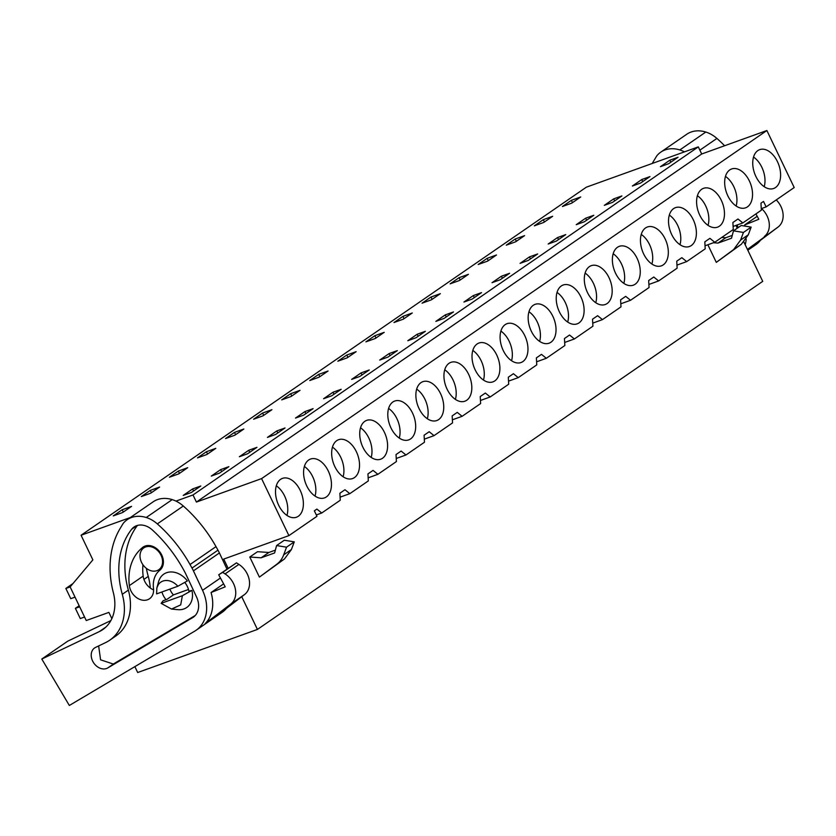 <?xml version="1.0" encoding="UTF-8"?>
<svg xmlns="http://www.w3.org/2000/svg" width="836" height="836" viewBox="0 0 836 836"><rect width="100%" height="100%" fill="white"/><g stroke="black" fill="none" stroke-linecap="round" stroke-linejoin="round"><path stroke-width="1.25" d="M111.857 618.609L108.879 612.391L86.244 620.531L70.14 586.924L92.869 559.869L81.071 535.249L130.416 517.494M241.74 596.695L257.425 629.435L137.689 672.52L134.868 666.626M175.957 501.098L193.001 494.964L196.408 502.07L261.584 478.61L288.901 535.625L223.724 559.085L228.144 568.313M257.425 629.435L762.725 281.356L743.873 242.001M735.931 225.417L737.268 228.218M707.862 244.749L716.295 262.368L741.365 244.227L748.314 234.78L751.167 227.12L741.208 225.501L733.475 230.83L743.434 232.45L740.581 240.11L733.632 249.556L716.295 262.368M249.786 557.037L261.135 557.8L274.616 552.951L276.58 545.563L286.539 547.183L283.686 554.853A31.758 24.557 -124.6 0 1 276.737 564.29L259.4 577.101L249.786 557.037L257.519 551.708L268.868 552.471L275.368 550.13M259.4 577.101L284.47 558.96L291.419 549.524L283.686 554.853M288.901 535.625L316.969 516.293L314.346 510.827L316.896 509.072L321.745 512.99L340.262 500.241L339.876 493.24L344.975 489.729L349.824 493.658L368.331 480.909L367.945 473.907L373.044 470.396L377.893 474.315L396.41 461.566L396.024 454.565L401.113 451.053L405.962 454.983L424.479 442.234L424.092 435.232L429.192 431.721L434.041 435.64L452.548 422.891L452.161 415.889L457.261 412.378L462.109 416.307L480.627 403.558L480.24 396.557L485.329 393.045L490.189 396.964L508.696 384.215L508.309 377.214L513.409 373.702L518.257 377.632L536.764 364.883L536.388 357.881L538.927 356.126L541.477 354.37L546.326 358.289L564.843 345.54L564.457 338.538L569.546 335.027L574.405 338.956L592.912 326.207L592.525 319.206L597.625 315.695L602.474 319.613L620.981 306.864L620.605 299.863L623.144 298.107L625.694 296.352L630.543 300.281L649.06 287.532L648.673 280.53L653.773 277.019L658.622 280.938L677.129 268.189L676.742 261.187L681.842 257.676L686.69 261.605L705.197 248.856L704.821 241.855L707.36 240.099L709.91 238.344L714.759 242.262L733.276 229.513L732.89 222.512L737.989 219.001L742.838 222.93L761.345 210.181L760.959 203.179L763.508 201.424L766.131 206.889L794.2 187.546L766.884 130.531L261.584 478.61M300.218 490.387A20.639 12.822 -109.8 0 1 296.435 517.233A20.639 12.822 -109.8 0 1 278.67 505.226A20.639 12.822 -109.8 0 1 282.453 478.38A20.639 12.822 -109.8 0 1 300.218 490.387M412.514 413.036A20.639 12.822 -109.8 0 1 408.72 439.882A20.639 12.822 -109.8 0 1 390.955 427.875A20.639 12.822 -109.8 0 1 394.749 401.029A20.639 12.822 -109.8 0 1 412.514 413.036M496.73 355.018A20.639 12.822 -109.8 0 1 492.937 381.864A20.639 12.822 -109.8 0 1 475.172 369.867A20.639 12.822 -109.8 0 1 478.965 343.021A20.639 12.822 -109.8 0 1 496.73 355.018M468.651 374.361A20.639 12.822 -109.8 0 1 464.868 401.207A20.639 12.822 -109.8 0 1 447.103 389.2A20.639 12.822 -109.8 0 1 450.886 362.354A20.639 12.822 -109.8 0 1 468.651 374.361M419.035 408.543A20.639 12.822 -109.8 0 1 422.817 381.697A20.639 12.822 -109.8 0 1 440.582 393.693A20.639 12.822 -109.8 0 1 436.8 420.539A20.639 12.822 -109.8 0 1 419.035 408.543M727.832 195.823A20.639 12.822 -109.8 0 1 731.615 168.976A20.639 12.822 -109.8 0 1 749.38 180.984A20.639 12.822 -109.8 0 1 745.597 207.819A20.639 12.822 -109.8 0 1 727.832 195.823M609.016 277.667A20.639 12.822 -109.8 0 1 605.233 304.513A20.639 12.822 -109.8 0 1 587.468 292.516A20.639 12.822 -109.8 0 1 591.251 265.67A20.639 12.822 -109.8 0 1 609.016 277.667M580.947 297.01A20.639 12.822 -109.8 0 1 577.153 323.856A20.639 12.822 -109.8 0 1 559.388 311.849A20.639 12.822 -109.8 0 1 563.182 285.003A20.639 12.822 -109.8 0 1 580.947 297.01M552.868 316.342A20.639 12.822 -109.8 0 1 549.085 343.188A20.639 12.822 -109.8 0 1 531.32 331.192A20.639 12.822 -109.8 0 1 535.103 304.346A20.639 12.822 -109.8 0 1 552.868 316.342M615.536 273.173A20.639 12.822 -109.8 0 1 619.33 246.327A20.639 12.822 -109.8 0 1 637.095 258.334A20.639 12.822 -109.8 0 1 633.301 285.18A20.639 12.822 -109.8 0 1 615.536 273.173M721.311 200.316A20.639 12.822 -109.8 0 1 717.518 227.162A20.639 12.822 -109.8 0 1 699.753 215.165A20.639 12.822 -109.8 0 1 703.546 188.319A20.639 12.822 -109.8 0 1 721.311 200.316M693.232 219.659A20.639 12.822 -109.8 0 1 689.449 246.495A20.639 12.822 -109.8 0 1 671.684 234.498A20.639 12.822 -109.8 0 1 675.467 207.652A20.639 12.822 -109.8 0 1 693.232 219.659M362.887 447.218A20.639 12.822 -109.8 0 1 366.67 420.372A20.639 12.822 -109.8 0 1 384.435 432.369A20.639 12.822 -109.8 0 1 380.652 459.215A20.639 12.822 -109.8 0 1 362.887 447.218M328.297 471.044A20.639 12.822 -109.8 0 1 324.504 497.89A20.639 12.822 -109.8 0 1 306.739 485.894A20.639 12.822 -109.8 0 1 310.532 459.048A20.639 12.822 -109.8 0 1 328.297 471.044M524.799 335.685A20.639 12.822 -109.8 0 1 521.016 362.531A20.639 12.822 -109.8 0 1 503.251 350.524A20.639 12.822 -109.8 0 1 507.034 323.678A20.639 12.822 -109.8 0 1 524.799 335.685M643.615 253.841A20.639 12.822 -109.8 0 1 647.398 226.995A20.639 12.822 -109.8 0 1 665.163 238.991A20.639 12.822 -109.8 0 1 661.38 265.838A20.639 12.822 -109.8 0 1 643.615 253.841M777.449 161.641A20.639 12.822 -109.8 0 1 773.666 188.487A20.639 12.822 -109.8 0 1 755.901 176.49A20.639 12.822 -109.8 0 1 759.684 149.644A20.639 12.822 -109.8 0 1 777.449 161.641M334.818 466.551A20.639 12.822 -109.8 0 1 338.601 439.705A20.639 12.822 -109.8 0 1 356.366 451.712A20.639 12.822 -109.8 0 1 352.583 478.558A20.639 12.822 -109.8 0 1 334.818 466.551M196.408 502.07L701.707 153.991L766.884 130.531M193.001 494.964L698.3 146.885L701.707 153.991M81.071 535.249L586.37 187.17L698.3 146.885M192.614 488.945L183.22 495.414L191.413 492.467L200.807 485.998L192.614 488.945L193.586 490.972M571.364 200.337L580.727 196.962L571.782 203.127L562.409 206.502L571.364 200.337L572.472 202.646M445.264 314.9L453.457 311.953L444.062 318.422L435.87 321.379L445.264 314.9L446.236 316.928M332.979 392.251L323.584 398.73L331.777 395.773L341.172 389.304L332.979 392.251L333.94 394.279M318.715 374.371L328.078 371.006L323.605 374.089L319.122 377.172L309.759 380.537L318.715 374.371L319.822 376.691M290.635 393.714L300.009 390.339L291.053 396.504L281.69 399.88L290.635 393.714L291.754 396.024M389.116 353.576L379.722 360.055L387.925 357.097L397.319 350.629L389.116 353.576L390.088 355.603M234.498 432.39L243.861 429.014L239.389 432.097L234.906 435.18L225.542 438.555L234.498 432.39L235.606 434.699M361.047 372.919L351.653 379.387L359.846 376.44L369.24 369.972L361.047 372.919L362.019 374.946M304.9 411.594L313.092 408.647L303.708 415.116L295.505 418.063L304.9 411.594L305.871 413.621M248.752 450.27L239.368 456.738L247.56 453.791L256.955 447.323L248.752 450.27L249.724 452.297M150.281 490.398L159.645 487.033L155.172 490.115L150.689 493.198L141.326 496.563L150.281 490.398L151.389 492.717M220.683 469.602L211.289 476.081L219.481 473.124L228.876 466.655L220.683 469.602L221.655 471.629M206.419 451.722L215.792 448.357L206.837 454.523L197.474 457.888L206.419 451.722L207.537 454.042M178.35 471.065L187.713 467.69L178.768 473.855L169.394 477.231L178.35 471.065L179.458 473.375M276.831 430.927L267.436 437.406L275.629 434.448L285.024 427.98L276.831 430.927L277.803 432.954M262.567 413.047L253.611 419.212L262.985 415.847L271.93 409.682L262.567 413.047L263.674 415.367M501.412 276.225L492.017 282.704L500.21 279.746L509.605 273.278L501.412 276.225L502.384 278.252M346.783 355.039L356.146 351.663L347.201 357.829L337.828 361.204L346.783 355.039L347.891 357.348M641.766 179.541L649.969 176.595L640.575 183.063L632.371 186.01L641.766 179.541L642.738 181.569M557.549 237.549L548.155 244.028L556.358 241.071L565.753 234.602L557.549 237.549L558.521 239.577M543.295 219.669L552.659 216.294L548.186 219.387L543.703 222.47L534.34 225.835L543.295 219.669L544.403 221.989M515.216 239.012L524.59 235.637L515.634 241.803L506.271 245.178L515.216 239.012L516.324 241.322M613.697 198.874L604.303 205.353L612.495 202.396L621.89 195.927L613.697 198.874L614.669 200.901M459.079 277.688L468.442 274.312L463.97 277.395L459.486 280.478L450.123 283.853L459.079 277.688L460.187 279.997M585.628 218.217L576.234 224.685L584.427 221.739L593.821 215.27L585.628 218.217L586.6 220.244M529.481 256.892L537.673 253.945L528.279 260.414L520.086 263.361L529.481 256.892L530.452 258.92M473.333 295.568L463.938 302.036L472.141 299.089L481.536 292.621L473.333 295.568L474.305 297.595M374.852 335.696L384.226 332.331L375.27 338.496L365.907 341.861L374.852 335.696L375.97 338.016M431 297.02L440.373 293.655L431.418 299.821L422.055 303.186L431 297.02L432.107 299.34M402.931 316.363L412.294 312.988L407.822 316.071L403.339 319.153L393.975 322.529L402.931 316.363L404.039 318.673M487.148 258.345L496.511 254.97L487.566 261.145L478.192 264.51L487.148 258.345L488.255 260.665M122.202 509.741L113.257 515.906L122.62 512.531L131.576 506.365L122.202 509.741L123.32 512.05M669.845 160.198L678.038 157.252L668.643 163.72L660.45 166.677L669.845 160.198L670.817 162.226M417.195 334.243L407.801 340.712L415.994 337.765L425.388 331.296L417.195 334.243L418.167 336.271M169.865 589.119A15.351 11.871 -124.6 0 0 170.439 590.425A15.351 11.871 -124.6 0 0 173.397 594.908L166.886 599.402L163.104 600.76L161.139 603.352L182.384 595.713L191.914 590.394L188.915 591.209M161.034 555.303A13.23 10.231 -124.6 0 0 143.771 547.914A13.23 10.231 -124.6 0 0 141.524 562.325A13.23 10.231 -124.6 0 0 158.788 569.713A13.23 10.231 -124.6 0 0 161.034 555.303M761.262 208.634L766.131 206.889M733.109 226.431L742.838 222.93M705.03 245.774L714.759 242.262M676.961 265.106L686.69 261.605M648.893 284.449L658.622 280.938M620.814 303.781L630.543 300.281M592.745 323.124L602.474 319.613M564.666 342.457L574.405 338.956M536.597 361.8L546.326 358.289M508.528 381.132L518.257 377.632M480.449 400.475L490.189 396.964M452.38 419.808L462.109 416.307M424.312 439.151L434.041 435.64M396.233 458.483L405.962 454.983M368.164 477.826L377.893 474.315M340.095 497.159L349.824 493.658M316.321 514.945L321.745 512.99M713.411 242.754L718.03 243.067L731.51 238.218L733.475 230.83M718.03 243.067L725.763 237.737L732.263 235.397M721.74 237.466L725.763 237.737M261.135 557.8L268.868 552.471M276.58 545.563L284.313 540.234L294.272 541.853L291.419 549.524M286.967 515.425A20.639 12.822 70.2 0 0 284.606 495.999A20.639 12.822 70.2 0 0 276.308 485.81M399.263 438.074A20.639 12.822 70.2 0 0 396.901 418.648A20.639 12.822 70.2 0 0 388.604 408.459M483.48 380.056A20.639 12.822 70.2 0 0 481.118 360.64A20.639 12.822 70.2 0 0 472.821 350.441M455.401 399.399A20.639 12.822 70.2 0 0 453.049 379.972A20.639 12.822 70.2 0 0 444.742 369.784M427.332 418.731A20.639 12.822 70.2 0 0 424.97 399.315A20.639 12.822 70.2 0 0 416.673 389.116M736.129 206.022A20.639 12.822 70.2 0 0 733.768 186.595A20.639 12.822 70.2 0 0 725.47 176.406M595.765 302.705A20.639 12.822 70.2 0 0 593.403 283.289A20.639 12.822 70.2 0 0 585.106 273.09M567.696 322.048A20.639 12.822 70.2 0 0 565.335 302.622A20.639 12.822 70.2 0 0 557.037 292.433M539.617 341.381A20.639 12.822 70.2 0 0 537.266 321.964A20.639 12.822 70.2 0 0 528.958 311.765M623.834 283.373A20.639 12.822 70.2 0 0 621.482 263.946A20.639 12.822 70.2 0 0 613.175 253.757M708.05 225.354A20.639 12.822 70.2 0 0 705.699 205.938A20.639 12.822 70.2 0 0 697.402 195.739M679.981 244.697A20.639 12.822 70.2 0 0 677.62 225.271A20.639 12.822 70.2 0 0 669.322 215.082M371.184 457.407A20.639 12.822 70.2 0 0 368.822 437.991A20.639 12.822 70.2 0 0 360.525 427.792M315.047 496.082A20.639 12.822 70.2 0 0 312.685 476.666A20.639 12.822 70.2 0 0 304.388 466.467M511.548 360.724A20.639 12.822 70.2 0 0 509.187 341.297A20.639 12.822 70.2 0 0 500.889 331.108M651.913 264.03A20.639 12.822 70.2 0 0 649.551 244.614A20.639 12.822 70.2 0 0 641.254 234.414M764.198 186.679A20.639 12.822 70.2 0 0 761.836 167.263A20.639 12.822 70.2 0 0 753.539 157.064M343.115 476.75A20.639 12.822 70.2 0 0 340.754 457.323A20.639 12.822 70.2 0 0 332.456 447.135M173.397 594.908L188.497 589.485M177.849 586.245L187.379 580.915A20.242 15.654 -124.6 0 0 160.47 577.519A20.242 15.654 -124.6 0 0 158.6 581.647L156.875 587.833L158.297 584.698A15.351 11.871 55.4 0 1 177.849 586.245L156.604 593.884L156.875 587.833M182.384 595.713L180.691 604.898L171.516 609.068L177.901 609.663A20.242 15.654 -124.6 0 0 190.012 604.156A20.242 15.654 -124.6 0 0 191.914 590.394M743.434 232.45L751.167 227.12M286.539 547.183L294.272 541.853M171.516 609.068L161.139 603.352M75.031 597.134L70.746 598.67L65.856 588.45L70.151 586.903M84.561 617.02L80.277 618.556L75.386 608.336L79.66 606.8M65.856 588.45L72.972 583.538M75.386 608.336L79.159 605.745M41.8 659.04L69.336 705.469L194.798 631.107A37.045 28.654 -124.6 0 0 196.073 630.292A37.045 28.654 -124.6 0 0 202.552 590.331L193.429 570.842A33.868 26.198 -124.6 0 0 192.008 568.062L190.033 564.53A121.732 94.144 -124.6 0 0 157.325 523.9A28.581 22.102 -124.6 0 0 146.237 517.505A31.183 24.119 -124.6 0 0 127.187 519.71A31.183 24.119 -124.6 0 0 123.111 523.524L120.206 528.352A95.262 73.683 -124.6 0 0 113.382 592.818A42.343 32.75 -124.6 0 1 102.765 629.602A42.343 32.75 -124.6 0 1 99.285 631.608L41.8 659.04L67.768 641.149L110.854 620.594M196.073 630.292L222.042 612.401A37.045 28.654 -124.6 0 0 226.493 608.347M230.746 604.062L244.561 594.542L218.98 614.094L205.165 623.614A37.045 28.654 -124.6 0 0 211.059 592.525L225.229 586.83L218.708 574.802L236.483 562.847L238.887 564.394L225.072 573.914A19.05 14.734 -124.6 0 1 230.746 604.062L205.165 623.614M223.62 583.862L211.059 592.525M226.974 569.117L219.408 552.951A33.868 26.198 -124.6 0 0 217.977 550.172L216.001 546.629A121.732 94.144 -124.6 0 0 183.303 506.01A28.581 22.102 -124.6 0 0 172.206 499.614A31.183 24.119 -124.6 0 0 153.155 501.819L127.187 519.71M105.451 642.675L95.607 647.377A11.965 9.259 -124.6 0 0 94.625 647.942A11.965 9.259 -124.6 0 0 93.392 662.436A11.965 9.259 -124.6 0 0 107.217 668.225A11.965 9.259 -124.6 0 0 107.792 667.922L192.625 617.647A18.758 14.515 -124.6 0 0 193.273 617.229A18.758 14.515 -124.6 0 0 196.554 596.998L185.508 573.392A121.732 94.144 -124.6 0 0 152.413 530.024A18.047 13.951 -124.6 0 0 134.073 526.983A18.047 13.951 -124.6 0 0 131.649 529.272A85.032 65.762 -124.6 0 0 122.286 594.302A51.508 39.835 -124.6 0 1 109.683 640.23A51.508 39.835 -124.6 0 1 105.451 642.675M146.352 568.334A85.032 65.762 -124.6 0 0 148.254 576.412A51.508 39.835 -124.6 0 1 150.261 588.022M218.708 574.802L222.669 572.357L225.072 573.914M244.561 594.542A19.05 14.734 -124.6 0 0 238.887 564.394M109.683 640.23L115.755 636.039A51.508 39.835 -124.6 0 0 128.357 590.111L122.286 594.302M137.47 525.426A85.032 65.762 -124.6 0 0 128.357 590.111M98.638 645.925L100.581 659.823L113.299 664.035L195.227 615.515M222.669 572.357L236.483 562.847M129.34 585.608A14.285 11.056 -124.6 0 0 137.188 598.043A14.285 11.056 -124.6 0 0 149.519 598.754A14.285 11.056 -124.6 0 0 153.49 588.356A25.738 19.907 -124.6 0 1 159.801 570.267A14.285 11.056 -124.6 0 0 160.104 552.272A14.285 11.056 -124.6 0 0 143.113 547.078A14.285 11.056 -124.6 0 0 142.642 547.434A54.319 42.009 -124.6 0 0 129.34 585.608L143.155 576.088A54.319 42.009 55.4 0 1 142.946 564.749M188.967 591.449A16.406 12.686 -124.6 0 0 187.337 586.485A16.406 12.686 -124.6 0 0 184.756 582.389M161.923 591.972A16.406 12.686 -124.6 0 0 163.145 595.19A16.406 12.686 -124.6 0 0 166.061 599.694M153.605 589.892A14.285 11.056 55.4 0 1 143.155 576.088M738.104 227.643A37.045 28.654 -124.6 0 0 737.122 224.988M747.812 250.225L755.639 244.833A37.045 28.654 -124.6 0 0 760.091 240.778M747.426 249.421L778.159 226.974L747.666 249.912M745.2 244.77A37.045 28.654 -124.6 0 0 746.214 239.002M744.98 226.117A37.045 28.654 -124.6 0 0 744.657 224.947L758.827 219.262L755.922 213.911M757.217 216.294L744.657 224.947M684.475 151.87A28.581 22.102 -124.6 0 0 679.835 149.937A31.183 24.119 -124.6 0 0 660.785 152.142A31.183 24.119 -124.6 0 0 656.709 155.956L653.804 160.784A95.262 73.683 -124.6 0 0 652.299 163.448M724.613 145.746A121.732 94.144 -124.6 0 0 716.901 138.431A28.581 22.102 -124.6 0 0 705.803 132.046A31.183 24.119 -124.6 0 0 686.753 134.251L660.785 152.142M764.344 236.483A19.05 14.734 -124.6 0 0 761.523 208.54M778.159 226.974A19.05 14.734 -124.6 0 0 776.257 199.909M733.632 249.556L741.365 244.227M276.737 564.29L284.47 558.96M740.581 240.11L748.314 234.78M220.443 578.01L202.552 590.331M219.408 552.951L193.429 570.842M217.977 550.172L192.008 568.062M105.879 627.073L99.285 631.608M216.001 546.629L190.033 564.53M183.303 506.01L157.325 523.9M172.206 499.614L146.237 517.505M137.083 525.53L131.649 529.272M193.889 616.78L192.625 617.647M113.874 663.732L107.792 667.922M143.928 579.39L148.254 576.412M142.642 547.434L143.604 546.765M716.901 138.431L699.878 150.166M705.803 132.046L679.835 149.937M147.157 545.584L143.771 547.914M162.163 567.383L158.788 569.713"/></g></svg>
